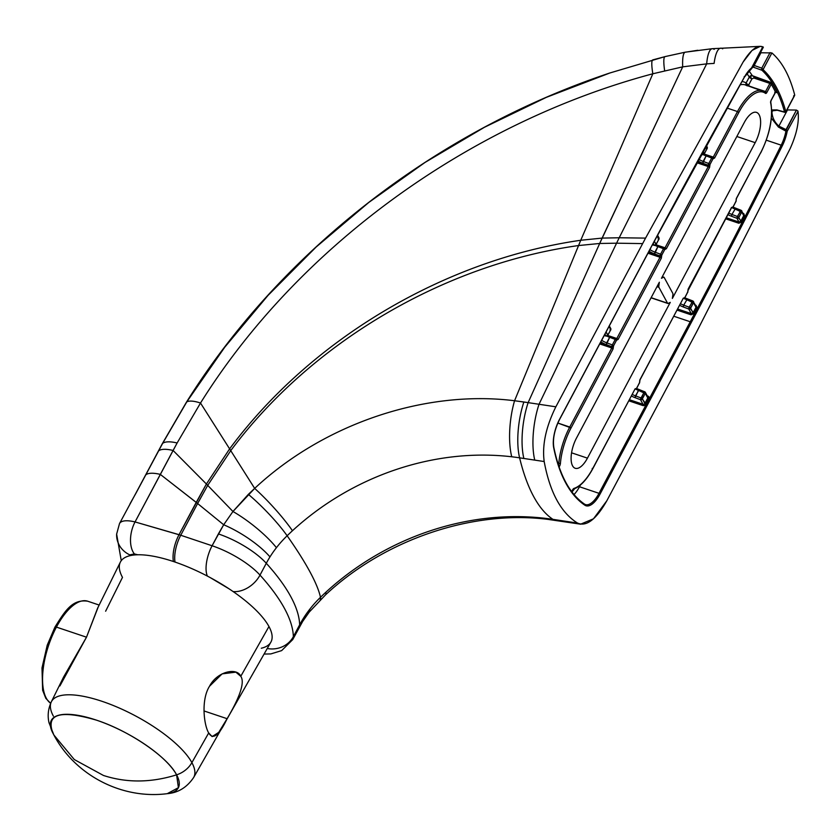 <?xml version="1.0" encoding="UTF-8"?>
<svg xmlns="http://www.w3.org/2000/svg" width="840" height="840" viewBox="0 0 840 840"><rect width="100%" height="100%" fill="white"/><g stroke="black" fill="none" stroke-linecap="round" stroke-linejoin="round"><path stroke-width="1.26" d="M584.672 504.242A23.678 10.006 108.5 0 0 585.417 504.578A23.678 10.006 108.5 0 0 599.014 493.322L690.239 321.752L691.299 322.466L600.075 494.036L599.014 493.322L690.239 321.752L673.848 316.25L690.239 321.752A3788.2 1600.966 108.5 0 0 781.2 145.184A23.678 10.006 108.5 0 0 785.925 131.155L778.449 127.071L771.361 118.157L778.449 127.071L787.196 131.271L798 111.426C799.333 121.758 796.688 134.201 790.083 148.754L696.518 332.094L606.816 500.798C596.117 519.519 586.362 526.942 577.553 523.079C560.984 512.799 549.864 492.293 544.183 461.538C542.021 445.158 545.916 426.909 555.86 406.812L645.561 238.109L743.085 62.076C750.834 49.623 757.481 44.583 763.046 46.956L752.504 67.273A24.622 10.405 108.5 0 0 744.712 76.566A3789.146 1601.365 108.5 0 0 650.779 247.737L559.555 419.296A24.622 10.405 108.5 0 0 553.707 447.794A237.709 100.464 108.5 0 0 584.84 505.197A24.622 10.405 108.5 0 0 600.075 494.036L691.299 322.466A3789.146 1601.365 108.5 0 0 782.282 145.856A24.622 10.405 108.5 0 0 787.196 131.271L786.041 129.612L778.89 126.116L787.49 109.935L796.436 110.072L787.49 109.935L778.89 126.116C774.774 122.493 772.464 117.968 771.95 112.55C772.464 117.968 774.774 122.493 778.89 126.116A1.418 0.536 115.8 0 0 778.449 127.071A1.418 0.536 -64.2 0 1 778.89 126.116L786.041 129.612L785.894 130.651L796.436 110.072L797.948 111.048L796.436 110.072L786.041 129.612L786.775 130.358L785.894 130.651L786.775 130.358L787.196 131.271A24.622 10.405 -71.5 0 1 782.282 145.856A3789.146 1601.365 -71.5 0 1 691.299 322.466L690.239 321.752A3788.2 1600.966 108.5 0 0 781.2 145.184L766.279 140.175L781.2 145.184A23.678 10.006 108.5 0 0 785.925 131.155L787.196 131.271L798 111.426C799.333 121.758 796.688 134.201 790.083 148.754L696.518 332.094L606.816 500.798L593.471 518.816L580.598 524.181L577.553 523.079L552.962 519.361A236.765 84.882 -81.4 0 1 519.603 457.832L544.183 461.538C542.021 445.158 545.916 426.909 555.86 406.812L539.018 404.271L619.196 237.762L706.671 63.861L714.105 63.41A33.148 8.851 -92.7 0 1 720.741 48.174A33.148 8.851 -92.7 0 1 722.704 48.825M744.114 76.787L744.712 76.566A24.622 10.405 -71.5 0 1 752.504 67.273L751.611 67.851L762.468 47.418M751.737 67.652L752.504 67.273M794.703 95.004L793.59 95.981L794.703 95.004C789.779 75.947 782.177 61.919 771.897 52.931L760.946 52.763L754.194 65.468L760.946 52.763L771.897 52.931L763.046 69.584L761.775 68.156L770.06 52.574L761.775 68.156L761.807 70.067L763.046 69.584L761.775 68.156L754.194 65.468L761.775 68.156L761.901 70.224A0.945 0.84 -47.3 0 0 763.077 69.636L761.901 70.224L753.9 67.389L761.901 70.224A0.945 0.84 -47.3 0 0 763.077 69.636A237.709 100.464 -71.5 0 1 785.82 111.594A0.945 0.724 164.7 0 1 784.55 112.004A236.765 100.065 108.5 0 0 761.901 70.224A236.765 100.065 108.5 0 1 784.55 112.004L776.958 109.904L784.665 112.214L785.82 111.594A237.709 100.464 108.5 0 0 763.077 69.636L771.897 52.931C782.177 61.919 789.779 75.947 794.703 95.004L785.851 111.657L794.672 95.392M763.245 47.061L760.305 46.337L752.052 50.421L743.085 62.076L645.561 238.109L619.196 237.762L645.561 238.109L642.642 243.6L616.581 243.191L642.642 243.6L555.86 406.812L539.018 404.271A47.355 16.979 98.6 0 0 534.755 460.11L544.183 461.538C549.864 492.293 560.984 512.799 577.553 523.079L552.962 519.361A47.355 16.979 98.6 0 0 555.755 520.433A47.355 16.979 -81.4 0 1 552.962 519.361A245.889 207.344 -28.5 0 0 545.118 518.312A47.355 16.317 96.7 0 0 548.005 519.393M116.645 533.914A23.678 22.061 2.5 0 0 116.634 534.114A23.678 22.061 2.5 0 0 129.801 554.883A213.087 70.781 -152 0 0 129.78 555.734A85.239 28.308 28 0 1 137.802 554.778L134.369 553.928A23.678 13.608 -76.3 0 1 135.051 521.934A33.148 11.004 -152 0 0 119.511 523.562A33.148 11.004 28 0 1 119.511 523.562A33.148 11.004 28 0 1 135.051 521.934L177.125 442.985L200.508 403.032C297.864 247.202 468.174 123.039 652.837 73.773L682.689 66.854L706.671 63.861L619.196 237.762L602.101 238.098L682.689 66.854A33.148 6.332 -100.2 0 1 685.293 52.175A33.148 6.332 79.8 0 0 682.689 66.854L706.671 63.861A33.148 8.211 -94.5 0 1 712.268 48.699A33.148 8.211 85.5 0 0 706.671 63.861L714.105 63.41A33.148 8.851 87.3 0 1 720.741 48.174M560.018 521.073A47.355 16.979 -81.4 0 1 557.225 520.002A47.355 16.979 98.6 0 0 560.018 521.073M653.037 59.819A33.148 4.641 74.6 0 0 652.869 59.85A33.148 4.641 74.6 0 0 652.837 73.773L682.689 66.854L599.687 243.474L578.571 245.543L514.563 400.743C425.45 389.571 324.041 423.612 254.667 488.397L248.357 494.351A47.355 8.022 45.9 0 1 287.133 535.763A236.765 40.12 45.9 0 1 320.492 597.303A103.835 87.559 -28.5 0 0 309.781 609.221A103.835 87.559 -28.5 0 0 303.334 618.44A103.835 87.559 -28.5 0 0 299.649 624.813L293.36 636.647A236.765 78.645 -152 0 0 260.001 575.106A47.355 15.729 -152 0 0 212.09 545.759A47.355 15.729 28 0 1 260.001 575.106A23.678 16.443 -42.1 0 1 233.111 591.559A23.678 16.443 -42.1 0 0 260.001 575.106A236.765 78.645 28 0 1 293.36 636.647A47.355 15.729 -152 0 1 292.719 639.597L302.652 621.464L309.141 612.192L325.542 594.846C385.035 539.196 472.773 509.828 547.869 519.372A47.355 16.317 -83.3 0 1 545.118 518.312A245.889 207.344 -28.5 0 0 325.815 592.274A47.355 7.287 47.4 0 1 325.5 594.888A47.355 7.287 -132.6 0 0 325.815 592.274A245.889 207.344 -28.5 0 0 320.492 597.303A236.765 40.12 -134.1 0 0 287.133 535.763A245.889 207.344 151.5 0 1 292.457 530.733A245.889 207.344 151.5 0 1 511.749 456.781A245.889 207.344 151.5 0 1 519.603 457.832L534.755 460.11A47.355 16.979 -81.4 0 1 539.018 404.271L528.129 402.633L602.101 238.098L619.196 237.762L616.581 243.191L599.687 243.474L616.581 243.191L539.018 404.271L528.129 402.633A47.355 16.979 98.6 0 0 523.866 458.472A47.355 16.979 -81.4 0 1 528.129 402.633L523.866 401.982A47.355 16.979 98.6 0 0 519.603 457.832A47.355 16.979 -81.4 0 1 523.866 401.982L514.563 400.743L578.571 245.543L599.687 243.474L528.129 402.633L514.563 400.743A47.355 16.317 96.7 0 0 511.749 456.781A245.889 207.344 151.5 0 1 519.603 457.832A236.765 84.882 98.6 0 0 552.962 519.361A245.889 207.344 -28.5 0 0 545.118 518.312A245.889 207.344 -28.5 0 0 325.815 592.274A245.889 207.344 -28.5 0 0 320.492 597.303A47.355 8.022 45.9 0 1 320.082 600.001A47.355 8.022 -134.1 0 0 320.492 597.303A103.835 87.559 -28.5 0 0 309.781 609.221A47.355 11.729 37.9 0 1 309.078 612.276A47.355 11.729 -142.1 0 0 309.781 609.221A103.835 87.559 -28.5 0 0 303.334 618.44A47.355 14.186 32 0 1 302.589 621.569A47.355 14.186 -148 0 0 303.334 618.44A103.835 87.559 -28.5 0 0 299.649 624.813A236.765 78.645 -152 0 0 266.291 563.283A103.835 87.559 151.5 0 1 269.976 556.899A103.835 87.559 151.5 0 1 276.423 547.691A103.835 87.559 151.5 0 1 287.133 535.763A245.889 207.344 151.5 0 1 292.457 530.733A245.889 207.344 151.5 0 1 511.749 456.781A47.355 16.317 -83.3 0 1 514.563 400.743C425.45 389.571 324.041 423.612 254.667 488.397L229.614 448.865C311.294 338.804 444.906 259.844 580.745 240.261L652.837 73.773A33.148 4.641 -105.4 0 1 652.869 59.85A33.148 4.641 -105.4 0 1 653.037 59.819L665.28 56.574A33.148 4.862 -104.4 0 0 665.049 56.605A33.148 4.862 75.6 0 0 664.639 70.707A33.148 4.862 -104.4 0 1 665.049 56.605L685.303 52.175A33.148 6.332 -100.2 0 1 685.629 52.164L697.799 50.274M570.906 522.721A47.355 16.979 -81.4 0 1 568.113 521.651A47.355 16.979 98.6 0 0 570.906 522.721M135.765 493.427A9.471 3.056 28.1 0 1 136.028 493.091L145.782 474.831A9.471 3.056 -151.9 0 0 145.478 475.23A9.471 3.056 28.1 0 1 145.782 474.831L158.634 450.818A9.471 3.056 -151.9 0 0 158.287 451.238A9.471 3.056 28.1 0 1 158.634 450.818L162.655 443.331A9.471 3.045 -151.8 0 0 162.288 443.762A9.471 3.045 28.2 0 1 162.655 443.331L186.784 401.887A9.471 2.772 -147.9 0 0 186.428 402.213C279.909 252.368 435.078 131.271 609.62 73.059L665.059 56.595M186.396 402.276A9.471 2.772 32.1 0 1 186.784 401.887L224.721 347.245L268.023 295.407L316.207 246.96L368.739 202.482L425.019 162.446L484.418 127.292L546.325 97.356L610.155 72.88L546.325 97.356L484.418 127.292L425.019 162.446L368.739 202.482L316.207 246.96L268.023 295.407L224.721 347.245L186.784 401.887L162.655 443.331L136.028 493.091A9.471 3.056 -151.9 0 0 135.776 493.406L162.32 443.688L186.428 402.213M712.268 48.699A33.148 8.211 -94.5 0 1 714.178 49.361M130.064 503.727L136.028 493.091L130.064 503.727M207.386 576.093A23.678 10.006 -71.5 0 1 212.09 545.759L180.737 535.248L197.621 503.528L223.681 524.759L218.379 533.925A47.355 15.729 28 0 1 266.291 563.283A103.835 87.559 151.5 0 1 269.976 556.899A47.355 14.186 -148 0 0 223.681 524.759A47.355 14.186 32 0 1 269.976 556.899A103.835 87.559 151.5 0 1 276.423 547.691A47.355 11.729 -142.1 0 0 232.953 511.497L223.681 524.759L197.621 503.528L207.701 485.373L197.621 503.528L196.224 502.394L206.399 484.019L207.701 485.373L206.399 484.019L229.614 448.865L200.508 403.032C297.864 247.202 468.174 123.039 652.837 73.773L580.745 240.261C444.906 259.844 311.294 338.804 229.614 448.865L206.399 484.019L173.082 450.471L206.399 484.019L179.035 534.67L196.224 502.394L160.314 474.401L173.082 450.471A33.148 11.056 -152 0 0 158.634 450.818A33.148 11.056 28 0 1 173.082 450.471L177.125 442.985A33.148 11.151 -152 0 0 162.655 443.331A33.148 11.151 28 0 1 177.125 442.985L200.508 403.032A33.148 10.164 -148 0 0 186.784 401.887A33.148 10.164 32 0 1 200.508 403.032L230.738 450.639L207.701 485.373L232.953 511.497A47.355 11.729 37.9 0 1 276.423 547.691A103.835 87.559 151.5 0 1 287.133 535.763A47.355 8.022 -134.1 0 0 248.357 494.351L232.953 511.497L207.701 485.373L230.738 450.639C311.84 341.985 444.255 264.317 578.571 245.543L580.745 240.261L602.101 238.098L580.745 240.261L578.571 245.543C444.255 264.317 311.84 341.985 230.738 450.639L254.667 488.397A47.355 7.287 47.4 0 1 292.457 530.733A47.355 7.287 -132.6 0 0 254.667 488.397L232.953 511.497L223.681 524.759L212.09 545.759L180.737 535.248A23.678 10.006 108.5 0 0 175.014 562.054A23.678 10.006 -71.5 0 1 180.737 535.248L179.035 534.67A23.678 10.143 108.4 0 0 173.397 561.509A23.678 10.143 -71.6 0 1 179.035 534.67L135.051 521.934L160.314 474.401A33.148 11.004 -152 0 0 145.782 474.831A33.148 11.004 28 0 1 160.314 474.401L197.621 503.528L180.737 535.248L135.051 521.934A23.678 13.608 103.7 0 0 134.369 553.928L129.801 554.883A213.087 70.781 -152 0 0 129.78 555.734A85.239 28.308 28 0 1 137.802 554.778A85.239 28.308 28 0 1 210.2 577.584L229.11 588.861A85.239 28.308 28 0 1 268.957 626.525A85.239 28.308 28 0 1 261.303 648.239M207.344 575.999A23.678 10.006 108.5 0 1 212.09 545.759L218.379 533.925A47.355 15.729 -152 0 1 266.291 563.283L260.001 575.106L266.291 563.283A236.765 78.645 28 0 1 299.649 624.813A47.355 15.729 28 0 1 298.945 627.879A47.355 15.729 -152 0 0 299.649 624.813L293.36 636.647A23.678 21.945 178.5 0 1 267.257 648.501A23.678 21.945 178.5 0 0 293.36 636.647A47.355 15.729 28 0 1 292.656 639.712M105.63 611.216L122.483 577.374A85.239 28.308 28 0 1 129.78 555.734A85.239 28.308 28 0 0 120.33 562.18L97.545 608.307M116.623 534.44A23.678 22.061 2.5 0 0 129.801 554.883L134.369 553.928L137.802 554.778A85.239 28.308 28 0 1 210.2 577.584A85.239 28.308 28 0 1 229.11 588.861L210.2 577.584A85.239 28.308 28 0 1 229.11 588.861A85.239 28.308 28 0 1 268.957 626.525L240.765 676.316C237.237 667.244 217.256 671.202 209.517 686.249C200.791 699.993 204.015 725.445 208.698 732.942L191.888 762.625A80.598 26.775 -152 0 0 118.125 707.522A80.598 26.775 -152 0 0 51.355 701.788A80.598 26.775 -152 0 0 53.382 716.153M51.355 701.788C48.153 708.771 47.387 715.764 49.024 722.768L53.876 734.99L74.298 759.549L103.457 775.467C126.714 783.006 151.095 782.796 176.6 774.837A71.915 23.887 -152 0 0 96.978 720.321A71.915 23.887 -152 0 0 52.689 732.732A71.915 23.887 -152 0 0 53.025 733.373C45.496 713.969 59.955 709.548 96.39 720.132C129.15 730.737 167.612 756.966 176.6 774.837C151.095 782.796 126.714 783.006 103.457 775.467L74.298 759.549L53.876 734.99C75.222 775.383 121.947 799.565 167.276 793.663C178.154 792.803 186.953 787.405 193.672 777.462L270.837 642.212A85.239 28.308 28 0 0 268.957 626.525L240.765 676.316C246.204 683.781 235.41 704.645 227.105 718.694L203.973 710.934L227.105 718.694L218.736 732.365L212.121 736.606L208.698 732.942C212.982 740.26 219.114 735.504 227.105 718.694C235.41 704.645 246.204 683.781 240.765 676.316L235.851 672.147L222.107 673.88L209.517 686.249C200.791 699.993 204.015 725.445 208.698 732.942L191.888 762.625A23.678 19.961 151.5 0 1 176.6 774.837L178.406 787.668L167.276 793.663A71.915 23.887 -152 0 0 176.6 774.837A23.678 19.961 -28.5 0 0 191.888 762.625A80.598 26.775 28 0 1 193.672 777.462A80.598 26.775 -152 0 0 191.888 762.625A80.598 26.775 28 0 0 118.125 707.522A80.598 26.775 28 0 0 51.355 701.788L63.588 677.04L86.499 637.192L97.639 608.129M56.427 627.102A54.453 23.016 -71.5 0 1 87.696 601.209A54.453 23.016 108.5 0 0 56.427 627.102A2.363 0.788 -152 0 0 54.936 627.102A2.363 0.788 -152 0 0 54.999 627.533A2.363 0.788 28 0 1 54.936 627.102A2.363 0.788 28 0 1 56.427 627.102A54.453 23.016 108.5 0 0 50.663 703.279A54.453 23.016 -71.5 0 1 56.427 627.102L86.499 637.192L56.427 627.102M98.102 607.288L86.499 637.192L59.892 685.954M661.448 278.292L744.272 122.525A21.305 9.009 -71.5 0 1 759.171 114.839A21.305 9.009 -71.5 0 1 755.192 142.663L672.368 298.431L672.903 294.704A2.363 0.997 108.5 0 0 672.777 293.328L664.188 277.473A2.363 0.997 108.5 0 0 663.884 277.2A2.363 0.997 108.5 0 0 663.442 277.263L662.214 276.854L663.442 277.263L661.448 278.292L663.442 277.263A2.363 0.997 108.5 0 1 664.188 277.473L672.777 293.328A2.363 0.997 108.5 0 1 672.903 294.704L672.368 298.431L755.192 142.663A21.305 9.009 108.5 0 0 756.514 112.392A21.305 9.009 108.5 0 0 744.272 122.525L661.448 278.292M636.279 388.584L636.426 388.364A1.186 1.008 149.9 0 1 635.155 389.067A1.186 1.008 -30.1 0 0 636.426 388.364L634.946 389.151L592.904 468.216A42.62 18.008 108.5 0 1 574.035 488.387A1.186 1.029 72.6 0 1 573.363 489.174A1.186 1.029 -107.4 0 0 574.035 488.387A3.549 1.502 -71.5 0 0 571.799 491.757L571.295 491.431L571.788 491.778A3.549 1.502 -71.5 0 1 574.035 488.387A42.62 18.008 108.5 0 0 592.904 468.216L634.946 389.151L636.594 388.269L639.524 382.756L639.975 379.68L683.172 298.442L684.821 297.57L687.75 292.047L688.202 288.981L731.399 207.743L733.047 206.871L735.976 201.348L736.439 198.282L760.651 152.733A42.62 18.008 108.5 0 0 770.626 102.764A2.131 0.903 -71.5 0 1 771.13 100.264L775.488 92.064A235.82 99.656 108.5 0 0 771.246 84.231L766.878 92.431A2.131 0.903 -71.5 0 1 765.545 93.387A42.62 18.008 108.5 0 0 738.812 112.455L714.599 158.004L712.95 158.876L710.021 164.399L709.569 167.465L666.372 248.703L664.724 249.575L661.794 255.097L661.343 258.163L618.146 339.402L616.497 340.274L613.567 345.796L613.106 348.873L571.063 427.938A42.62 18.008 108.5 0 0 560.427 463.292A3.549 1.502 -71.5 0 1 559.094 466.945A3.549 1.502 -71.5 0 0 560.427 463.292A1.186 0.536 -175.1 0 1 558.81 463.365L557.802 463.029L558.81 463.365A43.806 18.511 -71.5 0 1 569.751 427.035L611.793 347.97L611.53 346.584L606.344 344.642L606.711 342.825L612.328 344.925L615.269 339.413L616.497 340.274L618.146 339.402L616.823 338.499L660.02 257.26L659.757 255.885L654.57 253.942L654.938 252.126L660.555 254.226L663.495 248.703L664.724 249.575L666.372 248.703L665.049 247.8L708.246 166.561L707.984 165.175L702.797 163.244L703.164 161.427L708.792 163.527L711.722 158.004L712.95 158.876L714.599 158.004L713.275 157.101L737.499 111.552L727.094 108.066L737.499 111.552A43.806 18.511 -71.5 0 1 762.647 90.72A43.806 18.511 108.5 0 0 737.499 111.552L738.812 112.455L737.499 111.552L713.275 157.101L711.722 158.004L706.104 155.904L706.86 155.201L712.173 157.29M658.823 285.968A2.363 0.997 108.5 0 0 658.938 287.332L667.538 303.188A2.363 0.997 108.5 0 0 668.273 303.408L670.268 302.379L587.444 458.147A21.305 9.009 -71.5 0 1 572.554 465.822A21.305 9.009 -71.5 0 1 576.524 438.007L659.348 282.24L658.823 285.968A2.363 0.997 108.5 0 0 658.938 287.332L656.985 286.681L658.938 287.332L667.538 303.188A2.363 0.997 108.5 0 0 667.832 303.461A2.363 0.997 108.5 0 0 668.273 303.408L670.268 302.379L587.444 458.147L571.557 452.812L587.444 458.147A21.305 9.009 108.5 0 1 575.211 468.279A21.305 9.009 108.5 0 1 576.524 438.007L659.348 282.24L658.823 285.968L657.583 285.558L658.823 285.968M571.893 491.883L573.374 489.174C580.262 486.707 586.782 479.798 592.935 468.426L634.778 389.456M592.19 468.437L592.736 468.531M571.946 491.946A21.305 9.009 108.5 0 0 574.55 488.744A21.305 9.009 -71.5 0 1 571.946 491.946M629.454 399.735L642.999 404.281L640.521 399.704L635.093 397.677A10.889 3.623 28 0 1 631.438 396.018A10.889 3.623 28 0 0 635.093 397.677L635.46 395.861L640.889 397.887L642.369 398.937L644.847 403.505A1.418 1.197 151.5 0 1 642.999 404.281L629.454 399.735M635.082 389.172L636.615 388.49L639.366 383.061M634.893 389.014L635.964 388.521M639.828 379.995L639.576 382.442A1.186 0.987 -26.9 0 0 639.607 381.57A1.186 0.987 153.1 0 1 639.576 382.442L636.615 388.49M684.505 297.885L684.653 297.654A1.186 1.008 149.9 0 1 683.382 298.368A1.186 1.008 -30.1 0 0 684.653 297.654L683.172 298.442L640.006 379.901L683.004 298.756M683.308 298.473L684.841 297.78L687.593 292.362M683.12 298.316L684.191 297.812M688.054 289.286L731.43 207.953L687.845 290.892A1.186 0.987 153.1 0 1 687.803 291.743L684.841 297.78M688.233 289.191L687.803 291.743A1.186 0.987 -26.9 0 0 687.834 290.861L687.782 292.268M732.732 207.175L732.879 206.955A1.186 1.008 149.9 0 1 731.609 207.659A1.186 1.008 -30.1 0 0 732.879 206.955L731.241 208.047M731.535 207.764L733.078 207.081L735.819 201.653M731.346 207.606L732.417 207.113M736.281 198.587L736.029 201.043A1.186 0.987 -26.9 0 0 736.061 200.161A1.186 0.987 153.1 0 1 736.029 201.043L733.078 207.081M736.008 201.558L736.439 198.282L760.484 153.037M694.134 313.519L691.047 314.811L677.103 310.128L691.047 314.811L691.226 313.572L688.748 309.005L683.319 306.978A10.889 3.623 28 0 1 679.665 305.319A10.889 3.623 28 0 0 683.319 306.978L683.697 305.161L683.319 306.978L688.748 309.005A1.418 1.197 -28.5 0 0 690.596 308.228L693.074 312.806A3787.256 1600.567 108.5 0 0 696.003 307.272L693.536 302.705A1.418 1.197 -28.5 0 0 692.937 301.119L689.125 307.188L694.134 313.519A3788.2 1600.966 108.5 0 0 697.064 307.986A3788.2 1600.966 -71.5 0 1 694.134 313.519L691.047 314.811L691.226 313.572L693.074 312.806L694.134 313.519M738.717 217.707A1.418 1.197 151.5 0 1 736.974 218.305L739 222.033L738.832 223.251L741.899 221.917L740.827 221.225L739 222.033L726.222 217.749L739 222.033L740.827 221.225A3787.256 1600.567 -71.5 0 0 743.715 215.607L744.786 216.3L743.778 213.602L743.127 213.392L744.786 216.3A3788.2 1600.966 -71.5 0 1 741.899 221.917L738.832 223.251L725.655 218.82L738.832 223.251L739 222.033L736.974 218.305L731.546 216.269A10.889 3.623 28 0 1 727.892 214.62A10.889 3.623 28 0 0 731.546 216.269L731.924 214.452L731.546 216.269L736.974 218.305A1.418 1.197 -28.5 0 0 738.822 217.529L740.827 221.225A3787.256 1600.567 108.5 0 0 743.715 215.607L741.762 212.006A1.418 1.197 -28.5 0 0 741.174 210.41L737.352 216.489L741.899 221.917A3788.2 1600.966 108.5 0 0 744.786 216.3L741.762 212.006L738.822 217.529L737.635 216.374L740.376 211.218L741.762 212.006L734.853 208.94A9.471 3.15 28 0 1 732.228 207.785A9.471 3.15 28 0 0 734.853 208.94L741.605 212.09L738.864 217.245L737.352 216.489L736.974 218.305L737.31 216.552M690.49 308.406A1.418 1.197 151.5 0 1 688.748 309.005L691.226 313.572L677.691 309.036L691.226 313.572L693.074 312.806A3787.256 1600.567 -71.5 0 0 696.003 307.272L697.064 307.986L696.077 305.33L697.064 307.986L696.003 307.272L693.536 302.705L690.596 308.228L689.409 307.083L692.15 301.917L693.536 302.705L686.626 299.639A9.471 3.15 28 0 1 684.001 298.483A9.471 3.15 28 0 0 686.626 299.639L693.378 302.788L690.638 307.944L689.125 307.188L688.748 309.005L689.083 307.251M553.56 446.964A0.945 0.693 168.6 0 1 553.823 447.332C559.545 475.062 569.793 494.004 584.556 504.147L585.417 504.578A23.678 10.006 108.5 0 0 599.014 493.322L600.075 494.036A24.622 10.405 -71.5 0 1 584.84 505.197A0.945 0.851 -55.9 0 0 584.367 504.053A0.945 0.851 124.1 0 1 584.84 505.197A237.709 100.464 -71.5 0 1 553.707 447.794A0.945 0.693 -11.4 0 0 553.823 447.332A0.945 0.693 168.6 0 1 553.707 447.794A24.622 10.405 -71.5 0 1 559.555 419.296L650.643 247.978M650.779 247.737A3789.146 1601.365 -71.5 0 1 744.712 76.566L650.779 247.737M753.722 65.299L753.9 67.389L752.819 66.99L753.9 67.389L753.722 65.299M775.992 92.159L777.242 92.642A236.765 100.065 108.5 0 0 771.876 82.761L769.881 83.402L753.879 78.036L751.937 78.845A2.363 0.788 28 0 1 749.291 77.039A2.363 2.037 147.1 0 1 752.346 75.695A236.765 100.065 108.5 0 0 748.881 70.812A236.765 100.065 -71.5 0 1 752.346 75.695L771.876 82.761A236.765 100.065 -71.5 0 1 777.242 92.642L774.732 92.358M794.65 95.424L785.915 111.857L784.823 112.329L777.263 110.239A1.418 0.693 -74.6 0 1 776.958 109.904L771.677 109.956L776.958 109.904A1.418 0.693 105.4 0 0 777.273 110.25A1.418 0.693 105.4 0 0 777.703 110.114M785.851 111.657A0.945 0.819 143.7 0 1 784.665 112.214L784.55 112.004A0.945 0.724 164.7 0 0 785.82 111.594L785.851 111.657A0.945 0.819 -36.3 0 1 784.665 112.214L785.306 111.562M772.349 110.817L771.95 112.55L772.349 110.817M736.46 198.492L760.651 152.733A42.62 18.008 108.5 0 0 770.626 102.764A1.186 0.882 -12.6 0 0 770.763 102.165A1.186 0.882 167.4 0 1 770.626 102.764A2.131 0.903 -71.5 0 1 771.13 100.264L770.984 100.569M770.616 101.861A1.186 0.882 167.4 0 1 770.763 102.165L771.13 100.264M771.236 84.231L769.881 83.402L771.876 82.761L754.037 76.776L753.879 78.036L754.037 76.776L752.346 75.695C750.341 76.041 750.204 77.091 751.937 78.845C750.204 77.091 750.341 76.041 752.346 75.695A2.363 2.037 -32.9 0 0 749.291 77.039A234.392 99.057 108.5 0 0 746.812 73.448A234.392 99.057 -71.5 0 1 749.291 77.039A2.363 0.788 -152 0 0 751.937 78.845L753.879 78.036L769.881 83.402L765.566 91.529L765.093 91.99L765.566 91.529L749.123 86.184L748.755 84.808A2.363 0.788 28 0 1 746.12 83.002A2.363 2.131 -56 0 0 746.413 85.27A2.363 2.131 124 0 1 746.12 83.002A46.169 19.509 108.5 0 0 741.993 81.575A46.169 19.509 -71.5 0 1 746.12 83.002L749.291 77.039L746.12 83.002A2.363 0.788 -152 0 0 748.755 84.808L751.937 78.845L748.755 84.808L749.207 86.037L766.878 92.431L765.566 91.529L769.881 83.402L771.236 84.231L771.876 82.761L771.236 84.231A235.82 99.656 -71.5 0 1 775.488 92.064L777.242 92.642M746.833 85.648L745.364 84.924A43.806 18.511 -71.5 0 0 740.135 84.861A43.806 18.511 -71.5 0 1 745.364 84.924A43.806 18.511 -71.5 0 1 747.296 85.88C746.172 85.029 746.655 84.672 748.755 84.808C746.655 84.672 746.172 85.029 747.296 85.88M764.967 91.948A43.806 18.511 108.5 0 0 762.647 90.72A43.806 18.511 -71.5 0 1 764.967 91.948A1.186 1.06 127 0 1 765.24 92.096A1.186 1.06 -53 0 0 764.967 91.948M766.878 92.431A2.131 0.903 -71.5 0 1 765.545 93.387A1.186 1.06 -53 0 0 765.24 92.096A1.186 1.06 127 0 1 765.545 93.387A42.62 18.008 108.5 0 0 738.812 112.455L714.599 158.004L713.275 157.101L711.722 158.004L706.104 155.904L703.164 161.427L708.792 163.527L711.722 158.004L712.95 158.876L710.021 164.399L708.792 163.527L708.425 165.333A1.186 0.987 -26.9 0 0 709.968 164.703L708.792 163.527L707.984 165.175L708.246 166.561L709.569 167.465L709.968 164.703A1.186 0.987 153.1 0 1 708.425 165.333L708.246 166.561L709.569 167.465L666.372 248.703L665.049 247.8L708.246 166.561L696.801 162.729L707.805 166.415L707.984 165.175L702.797 163.244A10.889 3.623 28 0 1 697.83 160.85A10.889 3.623 28 0 0 702.797 163.244L706.104 155.904A9.471 3.15 28 0 1 703.374 154.697A9.471 3.15 28 0 0 706.104 155.904L706.86 155.201L713.129 157.847A1.186 1.008 149.9 0 1 713.118 158.781A1.186 1.008 -30.1 0 0 712.625 157.447L711.722 158.004M704.277 154.077L713.275 157.101L706.986 155.358A10.889 3.623 -152 0 1 706.661 155.232M658.434 245.931A10.889 3.623 -152 0 0 658.76 246.057L664.902 248.556A1.186 1.008 149.9 0 1 664.892 249.491A1.186 1.008 -30.1 0 0 664.398 248.147L665.049 247.8L656.05 244.787L665.049 247.8L663.495 248.703L657.877 246.603L658.634 245.91L663.947 248M663.495 248.703L664.398 248.147L663.495 248.703L657.877 246.603L654.938 252.126L660.555 254.226L663.495 248.703L664.724 249.575L661.794 255.097L660.555 254.226L660.198 256.043A1.186 0.987 -26.9 0 0 661.742 255.402L660.555 254.226L659.757 255.885L660.02 257.26L661.343 258.163L661.742 255.402A1.186 0.987 153.1 0 1 660.198 256.043L660.02 257.26L661.343 258.163L618.146 339.402L616.823 338.499L660.02 257.26L647.976 253.228L659.578 257.124L659.757 255.885L654.57 253.942A10.889 3.623 28 0 1 649.047 251.213A10.889 3.623 28 0 0 654.57 253.942L657.877 246.603A9.471 3.15 28 0 1 655.148 245.406A9.471 3.15 28 0 0 657.877 246.603L658.634 245.91L656.05 244.787M610.207 336.63A10.889 3.623 -152 0 0 610.533 336.756L616.665 339.255A1.186 1.008 149.9 0 1 616.665 340.19A1.186 1.008 -30.1 0 0 616.161 338.856L616.823 338.499L607.824 335.486L616.823 338.499L615.269 339.413L609.651 337.312L610.397 336.609L615.72 338.699M615.269 339.413L616.161 338.856L615.269 339.413L609.651 337.312L606.711 342.825L612.328 344.925L615.269 339.413L616.497 340.274L613.567 345.796L612.328 344.925L611.972 346.742A1.186 0.987 -26.9 0 0 613.515 346.112L612.328 344.925L611.53 346.584L611.793 347.97L613.106 348.873L613.515 346.112A1.186 0.987 153.1 0 1 611.972 346.742L611.793 347.97L613.106 348.873L571.063 427.938L569.751 427.035L611.793 347.97L599.75 343.928L611.352 347.823L611.53 346.584L606.344 344.642A10.889 3.623 28 0 1 600.821 341.911A10.889 3.623 28 0 0 606.344 344.642L609.651 337.312A9.471 3.15 28 0 1 606.921 336.105A9.471 3.15 28 0 0 609.651 337.312L610.397 336.609L607.824 335.496M557.855 423.045L569.751 427.035A43.806 18.511 108.5 0 0 558.81 463.365A1.186 0.536 4.9 0 0 560.427 463.292A42.62 18.008 108.5 0 1 571.063 427.938L557.855 423.045M656.009 244.44L655.263 244.734L656.166 244.356L654.318 241.311L656.009 244.44A1.418 1.197 151.5 0 1 654.161 245.207L653.195 243.422L654.161 245.207A1.418 0.704 106.4 0 0 654.392 245.385A1.418 0.704 -73.6 0 1 654.161 245.207A1.418 1.197 -28.5 0 0 655.977 244.503M655.872 244.671L658.907 239.201L657.258 235.798L658.739 239.505M659.033 238.728A1.418 1.197 -28.5 0 0 658.97 237.825A1.418 1.197 151.5 0 1 658.949 238.917L658.192 239.211L658.949 238.917M704.235 153.731L703.49 154.025L704.393 153.657L702.996 151.452L704.235 153.731A1.418 1.197 151.5 0 1 702.387 154.508L701.862 153.531L702.387 154.508A1.418 0.704 106.4 0 0 702.618 154.686A1.418 0.704 -73.6 0 1 702.387 154.508A1.418 1.197 -28.5 0 0 704.203 153.804M704.109 153.972L707.133 148.491L705.989 146.034L706.965 148.806M707.259 148.029A1.418 1.197 -28.5 0 0 707.207 147.126A1.418 1.197 151.5 0 1 707.175 148.208L706.419 148.512L707.175 148.208M698.702 159.264A9.471 3.15 -152 0 0 703.164 161.427A9.471 3.15 -152 0 1 698.702 159.264M697.41 161.627L707.984 165.175L697.41 161.627M701.474 154.234L702.387 154.508L701.474 154.234M703.07 154.549A1.418 0.704 -73.6 0 1 702.618 154.686L703.279 154.508M704.393 153.657L707.133 148.491L704.393 153.657M707.322 147.578L707.165 148.712M706.303 145.467L707.207 147.126A1.418 1.197 -28.5 0 0 706.587 146.622M649.898 249.606A9.471 3.15 -152 0 0 654.938 252.126A9.471 3.15 -152 0 1 649.898 249.606M648.553 252.126L659.757 255.885L648.553 252.126M652.501 244.724L654.161 245.207L652.501 244.724M654.843 245.259A1.418 0.704 -73.6 0 1 654.392 245.385L655.053 245.207M656.166 244.356L658.907 239.201L656.166 244.356M659.096 238.277L658.938 239.411M657.562 235.221L658.97 237.825A1.418 1.197 -28.5 0 0 658.35 237.321M601.671 340.305A9.471 3.15 -152 0 0 606.711 342.825A9.471 3.15 -152 0 1 601.671 340.305M600.327 342.825L611.53 346.584L600.327 342.825M607.782 335.139L607.037 335.433L607.94 335.066L606.081 332.01L607.782 335.139A1.418 1.197 151.5 0 1 605.934 335.916L604.264 335.423L605.934 335.916L604.957 334.12L605.934 335.916A1.418 0.704 106.4 0 0 606.165 336.094A1.418 0.704 -73.6 0 1 605.934 335.916A1.418 1.197 -28.5 0 0 607.75 335.202M610.806 329.427A1.418 1.197 -28.5 0 0 610.743 328.534A1.418 1.197 151.5 0 1 610.722 329.616L609.021 326.487L610.722 329.616L609.966 329.91L610.722 329.616M610.869 328.976L610.743 328.534A1.418 1.197 -28.5 0 0 610.124 328.02M606.617 335.958A1.418 0.704 -73.6 0 1 606.165 336.094L604.212 335.517M607.646 335.37L610.512 330.215M607.94 335.066L610.68 329.899L607.94 335.066M558.411 464.93A2.363 0.997 108.5 0 0 558.81 463.365A2.363 0.997 108.5 0 1 558.411 464.93M574.025 494.55A23.678 10.006 108.5 0 0 579.485 486.759A2.363 0.788 28 0 1 578.655 486.413A2.363 0.788 -152 0 0 579.485 486.759L580.409 485.037L579.485 486.759A23.678 10.006 -71.5 0 1 574.025 494.55M599.014 493.322L579.485 486.759L599.014 493.322M628.876 400.838L642.821 405.52A2.363 1.995 -28.5 0 0 645.908 404.229L648.848 398.706A2.363 1.995 -28.5 0 0 647.861 396.05L647.241 395.85L647.861 396.05A2.363 1.995 -28.5 0 1 648.848 398.706L647.787 397.992L648.848 398.706L645.908 404.229L644.847 403.505A1.418 1.197 151.5 0 1 642.999 404.281L642.821 405.52L642.999 404.281L640.521 399.704A1.418 1.197 -28.5 0 0 642.369 398.937L645.908 404.229A2.363 1.995 -28.5 0 1 642.821 405.52L628.876 400.838M642.264 399.116A1.418 1.197 151.5 0 1 640.521 399.704L640.857 397.961M640.521 399.704L635.093 397.677L638.4 390.338A9.471 3.15 28 0 1 635.775 389.183A9.471 3.15 28 0 0 638.4 390.338L643.923 392.627L640.521 399.704M640.889 397.887L635.46 395.861A9.471 3.15 -152 0 1 632.289 394.422A9.471 3.15 -152 0 0 635.46 395.861L639.156 389.644L638.4 390.338L645.151 393.488L642.369 398.937L640.889 397.887L642.369 398.937M647.199 396.396A1.418 1.197 151.5 0 1 647.787 397.992L644.847 403.505L647.787 397.992L645.309 393.414L643.828 392.375L644.711 391.818L636.594 388.531M643.933 392.196L644.585 391.671L645.33 392.322L647.819 396.9A1.418 1.197 151.5 0 1 647.787 397.992L645.309 393.414A1.418 1.197 -28.5 0 0 644.711 391.818A1.418 1.197 151.5 0 1 645.341 393.341M645.309 393.414L643.828 392.375M645.151 393.488L642.411 398.654L641.183 397.782L643.923 392.627L645.151 393.488M680.516 303.723A9.471 3.15 -152 0 0 683.697 305.161L687.383 298.935L683.697 305.161L689.125 307.188L683.697 305.161A9.471 3.15 -152 0 1 680.516 303.723M692.16 301.497L692.937 301.119A1.418 1.197 151.5 0 1 693.567 302.642M693.536 302.705L692.055 301.665M689.125 307.188L690.596 308.228M728.742 213.014A9.471 3.15 -152 0 0 731.924 214.452L735.609 208.236L731.924 214.452L737.352 216.489L731.924 214.452A9.471 3.15 -152 0 1 728.742 213.014M740.387 210.788L741.174 210.41A1.418 1.197 151.5 0 1 741.794 211.942M741.762 212.006L740.282 210.966M737.352 216.489L738.822 217.529M736.837 136.5L755.192 142.663L736.837 136.5M651.137 297.685L667.538 303.188L651.137 297.685M763.35 47.198L752.65 67.316L744.723 76.755M685.303 52.175L712.32 48.688L760.074 46.347M580.65 524.192L547.869 519.372M116.634 534.104L119.511 523.562L135.776 493.406M116.634 534.114L121.264 560.669M292.719 639.597L281.652 650.611L270.827 653.919L264.075 654.066M50.642 703.332L45.812 698.345L42.63 690.27L42 667.916L47.229 645.173L54.936 627.102C65.09 610.932 72.188 598.962 87.696 601.209L99.152 605.052M53.876 734.99L52.689 732.732M662.308 276.675L663.884 277.2M640.006 379.901L639.555 382.967M650.8 247.905L559.577 419.475C554.516 429.744 552.594 439.026 553.823 447.332M777.263 110.239L772.327 110.859M760.683 152.943C769.913 134.316 773.273 117.39 770.763 102.165M771.151 100.475L775.509 92.295M776.37 92.264L775.499 92.305M745.364 84.924L765.02 91.98M702.618 154.686L701.411 154.329M703.448 154.675L704.413 153.867M654.392 245.385L652.449 244.818M655.221 245.385L656.187 244.577M609.325 325.909L610.743 328.534M607.961 335.276L606.165 336.094M610.911 329.028L610.701 330.12M696.034 306.18L692.811 300.972L684.821 297.832M743.726 214.484L741.038 210.263L733.047 207.134M651.063 297.832L667.832 303.461"/></g></svg>
